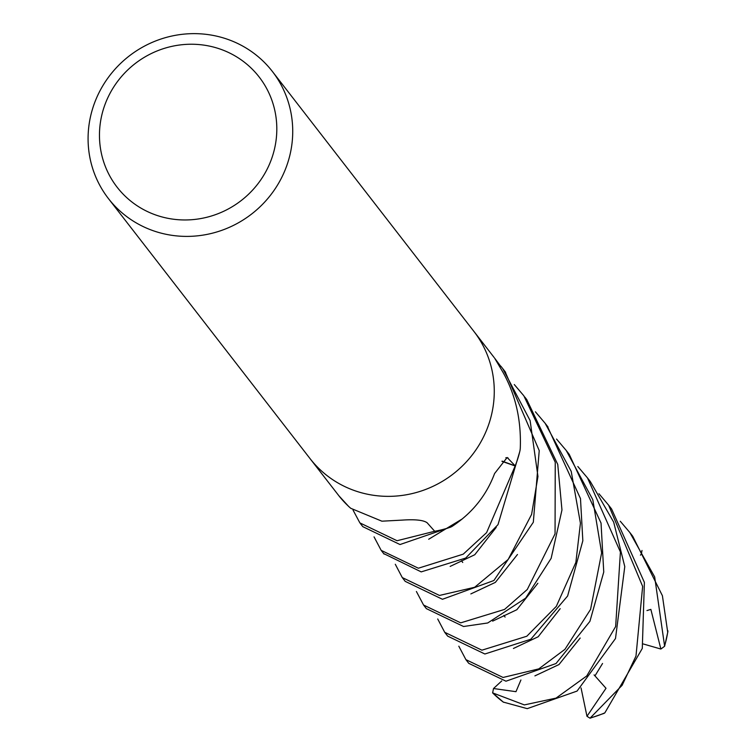 <?xml version="1.0" encoding="UTF-8"?>
<svg xmlns="http://www.w3.org/2000/svg" width="756" height="756" viewBox="0 0 756 756"><rect width="100%" height="100%" fill="white"/><g stroke="black" fill="none" stroke-linecap="round" stroke-linejoin="round"><path stroke-width="1.13" d="M310.329 458.977L339.746 496.881A103.723 99.953 142.2 0 0 350.727 508.287L381.903 521.186L402.069 520.119C415.186 519.221 423.54 520.109 427.149 522.783L434.7 531.27A103.723 99.953 142.2 0 0 450.5 527.197L452.012 526.45C472.179 513.154 486.373 495.52 494.575 473.539L507.163 457.484L515.205 465.876A103.723 99.953 142.2 0 0 520.033 450.396L520.27 448.544C521.375 420.251 515.611 394.821 502.967 372.273L494.604 358.108L500.623 366.188A103.553 99.783 142.2 0 1 500.689 366.273L500.018 366.83M515.205 465.876L515.044 465.819A103.553 99.783 142.2 0 1 515.006 465.913L501.937 461.33M222.935 37.8A103.723 99.953 142.2 0 1 272.377 71.461A103.723 99.953 142.2 0 1 273.303 191.466A103.723 99.953 142.2 0 1 157.872 232.234A103.723 99.953 142.2 0 1 108.429 198.573A103.723 99.953 142.2 0 1 107.503 78.577A103.723 99.953 142.2 0 1 222.935 37.8M272.377 71.461L473.917 331.421A103.723 99.953 142.2 0 1 474.853 451.417A103.723 99.953 142.2 0 1 359.421 492.194A103.723 99.953 142.2 0 1 309.979 458.523L108.429 198.573M216.329 47.845A89.898 86.628 142.2 0 1 272.217 157.021A89.898 86.628 142.2 0 1 159.951 216.358A89.898 86.628 142.2 0 1 104.063 107.172A89.898 86.628 142.2 0 1 216.329 47.845M499.962 366.726L500.623 366.188M500.689 366.273L500.018 366.821L500.822 366.159L502.693 368.531L530.117 420.591L537.951 476.478L531.6 514.401L508.183 559.44L474.655 587.27L439.472 595.444L402.268 577.565L395.293 564.269M502.097 461.122L515.044 465.819M515.006 465.913L501.984 461.264L515.157 465.97L486.599 532.63L463.23 554.157L418.361 568.219L381.175 550.359L374.05 536.873M359.421 492.194A103.723 99.953 142.2 0 1 309.979 458.523M535.418 411.812L545.114 423.256L571.205 471.347L580.428 523.199L575.864 562.398L556.331 606.359L526.809 636.24L481.912 650.179L444.698 632.29L437.715 618.984M444.698 632.29L447.675 636.127L484.861 653.997L530.835 639.226L567.614 596.011L582.838 540.748L580.485 498.582L547.287 426.053M556.548 439.056L566.216 450.463L592.798 499.697L601.634 552.863L590.578 609.374L564.949 649.328L538.792 668.88L503.071 677.461L465.904 659.648L458.816 646.191M465.904 659.648L468.767 663.343L505.972 681.203L556.01 663.532L589.916 621.347L603.751 572.018L601.039 523.076L569.24 454.356M426.346 608.618L463.56 626.507L487.733 622.972L525.637 598.166L551.143 558.344L561.963 509.979L557.748 464.42L526.743 399.555L524.777 397.013M514.278 384.539L523.832 395.785L555.244 462.247L555.055 533.84L527.291 589.472L504.573 609.412L460.716 622.85L423.568 605.036L416.395 591.494M577.849 466.537L587.506 477.924L620.421 552.022L615.649 626.526L586.75 675.958L556.038 698.109L524.333 704.904L492.638 692.883L493.507 688.527L515.97 691.683L520.912 679.984M503.279 702.078L527.225 708.646L577.064 691.078L615.497 638.537L624.777 566.613L613.683 522.15L590.323 481.553L587.506 477.924M360.366 523.521L362.804 526.658L400.009 544.537L448.979 527.697A103.723 99.943 142.2 0 1 434.596 531.288L397.061 540.729L359.884 522.897L353.033 510.073M405.207 581.355L442.449 599.281L493.876 580.523L533.32 522.254L539.226 450.604L505.074 371.593M620.26 521.234L629.852 532.536L654.668 576.913L664.628 646.248L660.876 649.045L650.859 609.393L646.956 610.574M667.709 632.243L662.407 595.719L632.715 536.231L629.852 532.536M383.661 553.562L421.205 571.886L465.715 558.051L497.996 524.645L519.665 451.937A103.723 99.943 142.2 0 1 515.157 465.97M598.941 493.734L608.637 505.188L642.647 586.42L635.994 656.028L622.122 685.305L590.02 718.2L586.968 716.282L606.01 688.291L594.084 674.891M603.968 713.229L604.857 712.851L642.288 648.44L644.386 582.394L611.613 509.015L608.637 505.188M339.699 496.815A103.723 99.943 142.2 0 1 339.69 496.796L337.923 494.528M641.995 550.462L641.324 554.063L640.417 555.14M338.754 495.634L348.951 506.766M586.968 716.272L581.052 687.932M493.507 688.527L501.757 680.929M660.876 649.045L643.318 643.98M505.84 457.739A1751.482 504.318 47.5 0 1 508.183 458.051M503.543 702.277A103.723 99.953 142.2 0 1 492.638 692.883M667.917 630.816A103.723 99.953 142.2 0 1 664.817 645.161M604.857 712.851A103.723 99.953 142.2 0 1 590.861 717.803M513.418 648.478L538.178 636.76L560.168 608.684M470.846 593.914L495.369 582.375L517.463 554.498M594.963 675.883L602.551 663.475M428.69 539.245L462.474 518.796M534.908 675.883L558.996 664.543L580.183 638.045M450.16 566.405L474.768 554.734L496.248 527.348M492.647 621.12L516.839 609.723L537.866 583.273M494.084 357.437L474.277 331.875M505.084 617.066L503.836 615.46L505.084 617.066M462.748 562.464L461.415 560.744L462.748 562.464M545.114 423.256L547.996 426.97M566.216 450.463L569.173 454.28M423.568 605.036L426.393 608.684M502.693 368.531L505.622 372.321M503.392 702.173L492.572 692.817M590.02 718.2L604.233 713.314M381.175 550.359L384.057 554.072M402.277 577.565L405.235 581.392M667.888 631.685L664.628 646.248"/></g></svg>
